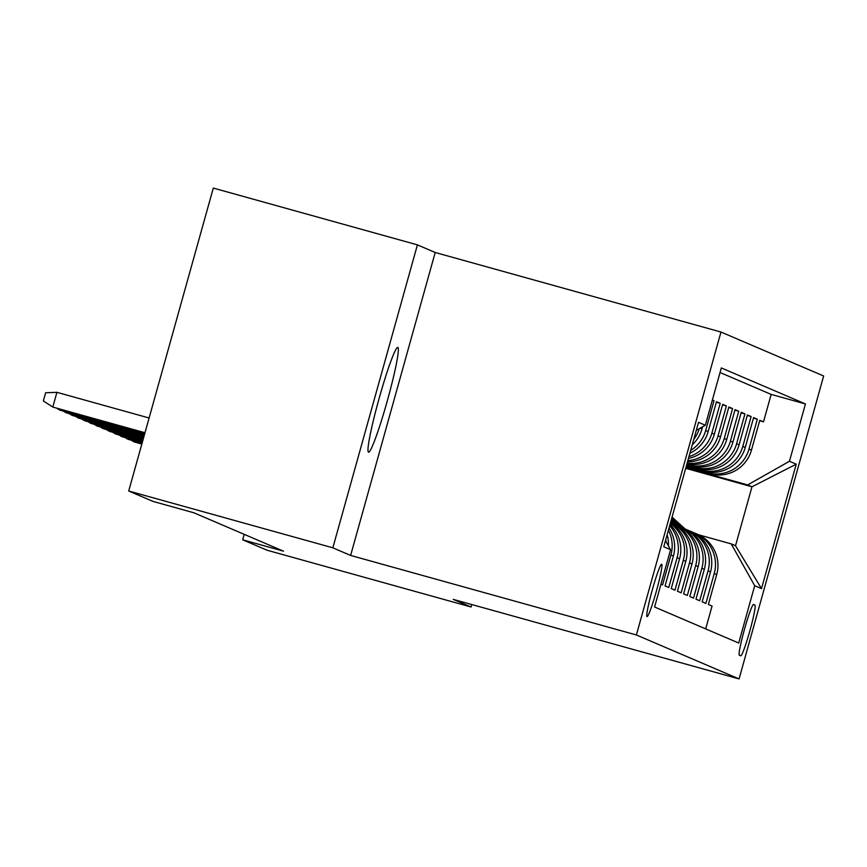 <?xml version="1.0" encoding="UTF-8"?>
<svg xmlns="http://www.w3.org/2000/svg" width="867" height="867" viewBox="0 0 867 867"><rect width="100%" height="100%" fill="white"/><g stroke="black" fill="none" stroke-linecap="round" stroke-linejoin="round"><path stroke-width="1.3" d="M368.54 452.195A54.404 4.27 105.6 0 0 368.583 452.206A54.404 4.27 105.6 0 0 387.202 401.215A54.404 4.27 105.6 0 0 397.801 347.396A54.404 4.27 105.6 0 0 397.758 347.374A54.404 4.27 105.6 0 0 379.139 398.376A54.404 4.27 105.6 0 0 368.54 452.195M647.053 616.621A27.202 2.135 105.6 0 0 647.075 616.621A27.202 2.135 105.6 0 0 656.384 591.121A27.202 2.135 105.6 0 0 661.684 564.211A27.202 2.135 105.6 0 0 661.662 564.211A27.202 2.135 105.6 0 0 652.352 589.701A27.202 2.135 105.6 0 0 647.053 616.621M417.417 244.873L332.841 547.814L350.626 555.433L435.201 252.492L417.417 244.873L213.304 188.074L128.717 491.015L153.004 501.408L193.829 512.765L283.52 551.174L242.695 539.805L266.971 550.198L471.084 607.008L471.778 604.537M435.201 252.492L720.965 332.028L823.65 375.985L739.063 678.926L636.389 634.969L720.965 332.028M660.957 584.174L662.583 584.867L670.928 554.978L673.399 556.04A34.008 33.9 -66.8 0 0 668.999 528.09M673.399 556.04L665.065 585.929L668.771 587.512L677.116 557.633L679.587 558.695A34.008 33.9 -66.8 0 0 669.974 524.6M679.587 558.695L671.242 588.574L674.959 590.167L683.304 560.277L685.775 561.339A34.008 33.9 -66.8 0 0 670.419 522.974M685.775 561.339L677.43 591.218L681.148 592.811L689.482 562.932L691.964 563.983A34.008 33.9 -66.8 0 0 672.684 523.635L670.733 521.869M691.964 563.983L683.619 593.873L687.325 595.456L695.67 565.577L698.152 566.639A34.008 33.9 -66.8 0 0 678.872 526.291L671.394 519.485M698.152 566.639L689.807 596.518L693.513 598.111L701.858 568.221L704.329 569.283A34.008 33.9 -66.8 0 0 685.06 528.935L672.066 517.111M704.329 569.283L695.984 599.173L699.702 600.755L708.046 570.876L710.517 571.927A34.008 33.9 -66.8 0 0 691.248 531.579L688.766 530.528A34.008 33.9 113.2 0 1 708.046 570.876M710.517 571.927L702.172 601.817L705.89 603.41L714.235 573.521A34.008 33.9 -66.8 0 0 693.08 532.436M685.992 467.205L709.65 473.794A34.008 33.9 -66.8 0 0 751.451 450.125L759.795 420.246L763.502 421.839L759.655 420.755M686.09 466.858L707.169 472.732A34.008 33.9 -66.8 0 0 748.98 449.073L757.324 419.184L753.466 418.111M757.324 419.184L753.607 417.591L745.262 447.48A34.008 33.9 -66.8 0 1 703.462 471.139L686.231 466.348M686.48 465.492L697.274 468.494A34.008 33.9 -66.8 0 0 739.085 444.836L747.419 414.946L751.136 416.539L747.278 415.466M686.718 464.625L691.097 465.85A34.008 33.9 -66.8 0 0 732.897 442.181L741.242 412.302L744.948 413.884L741.09 412.811M686.978 463.704A34.008 33.9 -66.8 0 0 726.709 439.536L735.053 409.647L738.76 411.24L734.913 410.167M687.509 461.786A34.008 33.9 -66.8 0 0 720.52 436.892L728.865 407.002L732.582 408.595L728.724 407.523M688.441 458.437A34.008 33.9 -66.8 0 0 714.332 434.237L722.677 404.358L726.394 405.94L722.536 404.867M689.894 453.235A34.008 33.9 -66.8 0 0 708.155 431.593L716.5 401.703L720.206 403.296L716.348 402.223M712.392 399.947L714.018 400.641L712.327 400.175M754.919 605.058L753.553 604.472A26.357 2.07 105.6 0 0 753.531 604.462A26.357 2.07 105.6 0 0 744.515 629.16A26.357 2.07 105.6 0 0 739.378 655.235L740.743 655.82A26.357 2.07 105.6 0 0 740.765 655.82A26.357 2.07 105.6 0 0 749.782 631.122A26.357 2.07 105.6 0 0 754.919 605.058L753.239 604.581M665.498 540.64L670.581 549.7L654.585 607.008L738.706 643.032L754.702 585.713L731.195 543.869L698.824 534.863M670.581 549.7L663.775 546.784L698.52 422.327L705.326 425.242L721.333 367.933L805.454 403.946L789.458 461.266L796.253 464.17L761.508 588.628L754.702 585.713M686.816 464.278L691.097 465.85M686.566 465.145L697.274 468.494M686.328 466.002L703.462 471.139M763.502 421.839L771.164 394.409L720.054 372.517M692.245 444.836A34.008 33.9 -66.8 0 0 701.967 428.937L702.563 426.813M714.018 400.641L705.673 430.531A34.008 33.9 113.2 0 1 690.685 450.417M720.206 403.296L711.861 433.175A34.008 33.9 113.2 0 1 688.951 456.616M726.394 405.94L718.049 435.83A34.008 33.9 113.2 0 1 687.834 460.637M732.582 408.595L724.238 438.474A34.008 33.9 113.2 0 1 687.141 463.097M738.76 411.24L730.415 441.13A34.008 33.9 113.2 0 1 688.615 464.788M744.948 413.884L736.603 443.774A34.008 33.9 113.2 0 1 694.803 467.432M751.136 416.539L742.791 446.418A34.008 33.9 113.2 0 1 700.991 470.087M705.695 628.889L712.067 606.055L708.361 604.462L716.706 574.583A34.008 33.9 -66.8 0 0 697.426 534.235L694.955 533.172M731.195 543.869L735.519 545.733L751.982 486.777L747.647 484.924L789.458 461.266M685.689 468.321L751.982 486.777L796.253 464.17M685.851 467.725L747.647 484.924M332.841 547.814L128.717 491.015M350.626 555.433L636.389 634.969M739.063 678.926L453.3 599.4L471.084 607.008M244.212 534.343L242.695 539.805M771.164 394.409L805.454 403.946M686.892 529.78A34.008 33.9 113.2 0 1 688.766 530.528M680.703 527.136A34.008 33.9 113.2 0 1 701.858 568.221M674.515 524.492A34.008 33.9 113.2 0 1 695.67 565.577M672.684 523.635L670.505 522.703A34.008 33.9 113.2 0 1 689.482 562.932M670.299 523.44A34.008 33.9 113.2 0 1 683.304 560.277M669.649 525.738A34.008 33.9 113.2 0 1 677.116 557.633M668.403 530.225A34.008 33.9 113.2 0 1 670.928 554.978M668.435 545.874A34.008 33.9 -66.8 0 0 667.135 534.766M699.257 428.677A34.008 33.9 113.2 0 1 693.763 439.396M665.802 539.523A34.008 33.9 113.2 0 1 665.954 541.463M705.326 425.242L696.288 430.368M735.519 545.733L761.508 588.628M681.961 527.613L671.73 518.293M683.868 528.426L671.936 517.556M671.86 517.848L683.131 528.111M133.41 440.794L133.215 441.498L141.874 443.904M131.155 440.165L134.331 441.975L141.83 444.067M675.783 524.968L671.069 520.677M677.68 525.781L671.275 519.94M671.188 520.222L676.943 525.456M127.221 438.149L127.026 438.854L142.112 443.048M124.967 437.521L128.143 439.331L142.069 443.2M671.502 523.126L670.603 522.313M121.044 435.494L120.849 436.199L142.351 442.192M118.79 434.866L121.954 436.675L142.307 442.343M114.856 432.85L114.661 433.554L142.589 441.325M112.602 432.221L115.777 434.031L142.546 441.487M108.668 430.205L108.473 430.91L142.827 440.469M106.413 429.577L109.589 431.387L142.795 440.62M102.479 427.55L102.284 428.255L143.077 439.612M100.225 426.922L103.401 428.732L143.033 439.764M96.302 424.906L96.096 425.61L143.315 438.745M94.048 424.277L97.212 426.087L143.272 438.908M90.114 422.251L89.919 422.955L143.554 437.889M87.86 421.622L91.024 423.432L143.51 438.041M83.926 419.606L83.731 420.311L143.792 437.033M81.671 418.978L84.847 420.788L143.749 437.185M77.737 416.962L77.542 417.666L144.03 436.166M75.483 416.333L78.659 418.143L143.987 436.318M71.56 414.307L71.354 415.011L144.269 435.31M69.306 413.678L72.47 415.488L144.225 435.462M65.372 411.662L65.177 412.367L144.518 434.443M63.118 411.034L66.282 412.844L144.475 434.605M59.184 409.007L58.989 409.723L144.756 433.587M56.929 408.39L60.105 410.199L144.713 433.738M149.113 417.992L56.919 392.328L52.8 407.067L144.995 432.731M56.919 392.328L45.637 392.762L43.35 400.944L52.8 407.067L144.952 432.882M707.169 472.732L709.65 473.794M748.98 449.073L751.451 450.125M700.157 428.168L701.967 428.937M705.673 430.531L708.155 431.593M711.861 433.175L714.332 434.237M718.049 435.83L720.52 436.892M724.238 438.474L726.709 439.536M730.415 441.13L732.897 442.181M736.603 443.774L739.085 444.836M742.791 446.418L745.262 447.48M714.235 573.521L716.706 574.583M682.589 527.873L685.06 528.935M676.401 525.229L678.872 526.291"/></g></svg>
